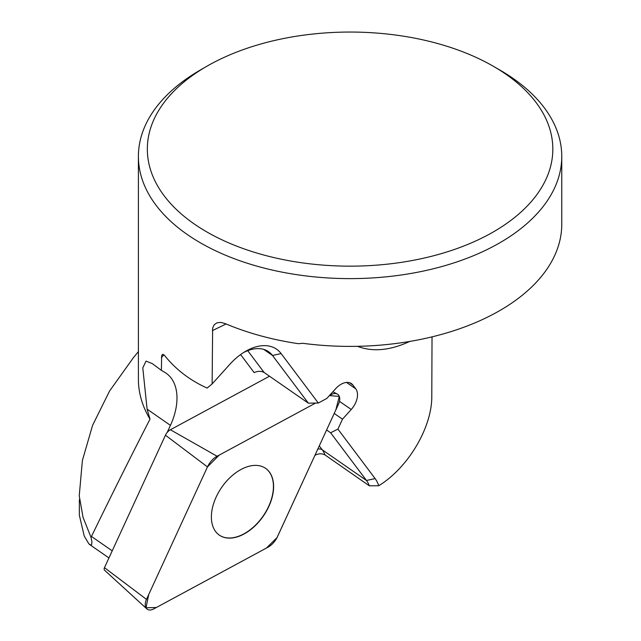 <?xml version="1.0" encoding="UTF-8"?>
<svg xmlns="http://www.w3.org/2000/svg" width="641" height="641" viewBox="0 0 641 641"><rect width="100%" height="100%" fill="white"/><g stroke="black" fill="none" stroke-linecap="round" stroke-linejoin="round"><path stroke-width="0.96" d="M499.764 69.981L493.45 66.335L499.764 69.981A211.682 122.215 180 0 1 561.764 156.404A211.682 122.215 180 0 1 350.082 278.619A211.682 122.215 180 0 1 138.4 156.404A211.682 122.215 180 0 1 200.401 69.981L206.714 66.335A202.748 117.055 0 0 0 206.722 231.874A202.748 117.055 0 0 0 493.442 231.874A202.748 117.055 0 0 0 493.45 66.335A202.748 117.055 0 0 0 206.714 66.335M138.4 156.404L138.4 379.264A211.682 122.215 0 0 0 150.002 419.166L147.093 409.158L170.442 425.36L167.165 432.483M561.764 156.404L561.764 224.182A211.682 122.215 180 0 1 302.792 343.304L298.41 343.696C271.776 339.706 247.346 332.991 225.119 323.561L220.752 322.391L216.938 322.824L214.15 324.819L212.628 328.12L212.131 383.935L207.099 388.069C189.984 380.345 175.818 369.488 164.585 355.499L162.806 354.265L161.668 355.435L161.372 370.362L152.294 363.607L146.044 361.099L142.791 367.862L147.093 409.158M79.348 499.74L79.348 515.212L84.227 536.036L88.931 543.961L90.83 545.01L91.655 544.554L91.927 541.645L90.974 537.23L83.034 517.295L79.236 495.797L82.401 460.43L92.592 425.328L109.587 390.994L133.456 357.598L138.4 351.621M90.974 537.23L91.471 536.453C111.318 495.589 130.828 456.496 150.002 419.166M317.76 449.181A6.618 5.072 143.1 0 1 322.255 449.798L366.484 480.478A42.338 26.369 124.7 0 1 369.312 485.806L325.027 454.958C322.07 453.371 318.914 453.395 315.556 455.03L314.915 455.374M161.372 370.362L164.657 372.277A55.567 34.606 124.7 0 1 166.107 373.198A55.567 34.606 124.7 0 1 170.442 425.36M369.312 485.806L378.727 485.75A48.948 30.488 -55.3 0 0 375.113 478.579L366.484 480.478L330.62 432.779L337.919 429.109L375.113 478.579A48.948 30.488 -55.3 0 1 378.727 485.75C408.181 467.77 432.162 427.259 431.794 396.082L432.026 336.862M375.113 478.579L337.919 429.109L342.486 419.182L351.236 409.487A16.538 10.296 124.7 0 0 355.795 388.871L352.951 385.089A16.538 10.296 -55.3 0 0 351.436 383.622A16.538 10.296 -55.3 0 0 335.628 388.718L326.87 398.414L318.313 403.037L281.119 353.568A48.948 30.488 -55.3 0 0 276.64 349.233A48.948 30.488 -55.3 0 0 229.839 364.312L212.131 383.935M357.502 346.316C372.677 352.157 390.105 350.531 409.791 341.429M342.486 419.182L334.217 413.445M330.62 432.779L326.598 429.991M276.64 349.233A48.948 30.488 -55.3 0 1 281.119 353.568L318.313 403.037L308.353 403.165L264.132 372.493C261.207 370.891 257.882 370.931 254.173 372.621L240.599 354.577M308.353 403.165L272.489 355.467A42.338 26.369 124.7 0 0 268.611 351.717A42.338 26.369 124.7 0 0 243.708 352.47M265.558 468.323A40.623 25.303 -55.3 0 1 271.015 500.413A40.623 25.303 -55.3 0 1 243.82 533.905A40.623 25.303 -55.3 0 1 219.254 535.083M331.301 394.576L329.426 395.585L339.297 396.418L335.812 409.984L277.04 537.575L266.4 548.079L156.388 607.484L145.996 607.78L148.728 594.511L207.468 466.912L146.485 599.383A10.504 6.538 124.7 0 0 146.869 608.902A10.504 6.538 124.7 0 0 153.68 608.95L267.89 547.278A15.761 9.815 124.7 0 0 277.513 536.613L338.496 404.142A10.504 6.538 124.7 0 0 337.206 393.999A10.504 6.538 124.7 0 0 331.301 394.576L330.668 394.215M315.564 403.077L217.091 456.248A15.761 9.815 124.7 0 0 207.468 466.912L219.278 455.07L315.564 403.077M269.508 376.219L170.386 429.75A8.077 5.032 124.7 0 0 165.45 435.215L104.467 567.678A2.82 1.755 124.7 0 0 104.571 570.242L146.869 608.902M243.997 534.017A40.623 25.303 124.7 0 0 271.207 500.453A40.623 25.303 124.7 0 0 265.646 468.379A40.623 25.303 124.7 0 0 221.698 487.344A40.623 25.303 124.7 0 0 219.334 535.139A40.623 25.303 124.7 0 0 243.997 534.017M315.556 455.03A35.72 22.243 124.7 0 0 315.316 454.501M163.92 354.802L161.404 357.59M226.097 323.969L212.363 330.628M319.29 445.864L322.255 449.798A42.338 26.369 -55.3 0 1 325.027 454.958M351.236 409.487L339.466 401.322M355.795 388.871L346.525 382.445M352.951 385.089L349.537 382.717M281.119 353.568L272.489 355.467L263.739 349.401M247.722 350.667L264.132 372.493M112.223 550.843L91.471 536.453M170.386 429.75L217.091 456.248M165.45 435.215L207.468 466.912M104.467 567.678L146.485 599.383M108.954 557.942L89.78 544.642M152.286 363.615L152.798 363.968M332.863 391.779L337.206 393.999"/></g></svg>
